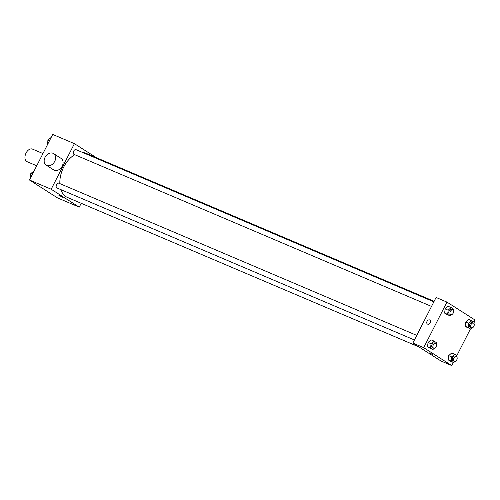 <?xml version="1.0" encoding="UTF-8"?>
<svg xmlns="http://www.w3.org/2000/svg" width="500" height="500" viewBox="0 0 500 500"><rect width="100%" height="100%" fill="white"/><g stroke="black" fill="none" stroke-linecap="round" stroke-linejoin="round"><path stroke-width="0.75" d="M42.956 153.556L32.481 149.106A6.844 4.4 113 0 0 26.062 153.019A6.844 4.4 113 0 0 27.125 161.7L36.725 165.787M81.206 203.294L79.244 207.144L57.544 197.919L29.475 180.012L52.706 134.425L74.406 143.656L96.425 157.706M79.244 207.144L51.175 189.237L29.475 180.012M59.706 195.575L63.087 197.469L59.706 195.575M74.763 154.706A23.956 15.412 113 0 0 63.725 167.044A23.956 15.412 113 0 0 59.844 183.606M60.881 189.625A23.956 15.412 113 0 0 67.45 197.444L418.9 346.912M434.125 301.319L86.2 153.356A23.956 15.412 113 0 0 82.856 152.569M51.175 189.237L74.406 143.656M416.763 335.394L58.95 183.225A2.569 1.65 113 0 0 56.544 184.694A2.569 1.65 113 0 0 56.944 187.95L414.425 339.975M431.519 306.425L74.037 154.4A2.569 1.65 -67 0 1 73.525 151.387A2.569 1.65 -67 0 1 76.05 149.675L433.856 301.844M53.562 153.594L61.05 158.369A6.844 5.213 122.5 0 1 62.188 166.194A6.844 5.213 122.5 0 1 53.681 169.913L46.2 165.138A6.844 5.213 122.5 0 1 45.487 156.562A6.844 5.213 122.5 0 1 53.562 153.594A6.844 5.213 122.5 0 1 54.706 161.419A6.844 5.213 122.5 0 1 46.2 165.138M63.087 197.463L58.894 195.331M453.319 362.544L451.775 365.575L440.925 360.962L412.856 343.056L436.087 297.469L446.938 302.081L475 319.988L473.925 322.106M451.775 365.575L423.706 347.669L412.856 343.056M429.825 352.981L433.206 354.869L429.825 352.981M467.7 327.837L465.275 326.287L465.8 322.094L468.756 319.45L465.8 322.094L465.275 326.287L470.719 329.119L468.288 327.569L468.812 323.375L471.769 320.731L474.2 322.281L474.031 323.625M429.95 348.212L427.525 346.656L428.05 342.463L431.006 339.819L428.05 342.463L427.525 346.656L432.969 349.494L430.538 347.944L431.062 343.744L434.019 341.1L436.45 342.656L436.281 343.994M470.412 328.988L456.825 355.656M423.706 347.669L446.938 302.081M450.606 361.388L448.175 359.837L448.706 355.644L451.662 353L448.706 355.644L448.175 359.837L453.619 362.669L451.194 361.119L451.719 356.925L454.675 354.281L457.106 355.831L456.938 357.175M447.05 314.656L444.619 313.106L445.144 308.913L448.1 306.269L445.144 308.913L444.619 313.106L450.062 315.938L447.631 314.387L448.156 310.194L451.112 307.55L453.544 309.1L453.375 310.444M430.35 322.762A2.35 1.794 122.5 0 1 427.425 324.038A2.35 1.794 122.5 0 1 427.181 321.094A2.35 1.794 122.5 0 1 429.956 320.075A2.35 1.794 122.5 0 1 430.35 322.762M427.425 324.038A2.35 1.794 122.5 0 1 427.181 321.094A2.35 1.794 122.5 0 1 429.956 320.075M433.206 354.869L429.012 352.731M451.469 314.688L450.062 315.938M452.8 309.9L451.594 309.381A2.569 1.65 113 0 0 449.188 310.85A2.569 1.65 113 0 0 449.581 314.106L450.788 314.619A2.569 1.65 113 0 0 453.312 312.906A2.569 1.65 113 0 0 452.8 309.9A2.569 1.65 113 0 0 450.394 311.363A2.569 1.65 113 0 0 450.788 314.619M447.631 314.387L444.619 313.106M448.156 310.194L445.144 308.913M451.112 307.55L448.1 306.269M472.119 327.863L470.719 329.119M473.456 323.075L472.25 322.562A2.569 1.65 113 0 0 469.837 324.031A2.569 1.65 113 0 0 470.238 327.287L471.444 327.8A2.569 1.65 113 0 0 473.969 326.081A2.569 1.65 113 0 0 473.456 323.075A2.569 1.65 113 0 0 471.044 324.544A2.569 1.65 113 0 0 471.444 327.8M468.288 327.569L465.275 326.287M468.812 323.375L465.8 322.094M471.769 320.731L468.756 319.45M434.369 348.237L432.969 349.494M435.706 343.45L434.5 342.938A2.569 1.65 113 0 0 432.088 344.4A2.569 1.65 113 0 0 432.488 347.656L433.694 348.175A2.569 1.65 113 0 0 436.219 346.456A2.569 1.65 113 0 0 435.706 343.45A2.569 1.65 113 0 0 433.294 344.913A2.569 1.65 113 0 0 433.694 348.175M430.538 347.944L427.525 346.656M431.062 343.744L428.05 342.463M434.019 341.1L431.006 339.819M455.025 361.413L453.619 362.669M456.356 356.625L455.15 356.112A2.569 1.65 113 0 0 452.744 357.581A2.569 1.65 113 0 0 453.144 360.838L454.35 361.35A2.569 1.65 113 0 0 456.875 359.637A2.569 1.65 113 0 0 456.356 356.625A2.569 1.65 113 0 0 453.95 358.094A2.569 1.65 113 0 0 454.35 361.35M451.194 361.119L448.175 359.837M451.719 356.925L448.706 355.644M454.675 354.281L451.662 353M47.65 144.344L47.9 139.975L51.156 137.456M49.525 140.662L47.9 139.975M30.556 177.894L30.8 173.525L34.062 171.012M32.431 174.219L30.8 173.525"/></g></svg>
